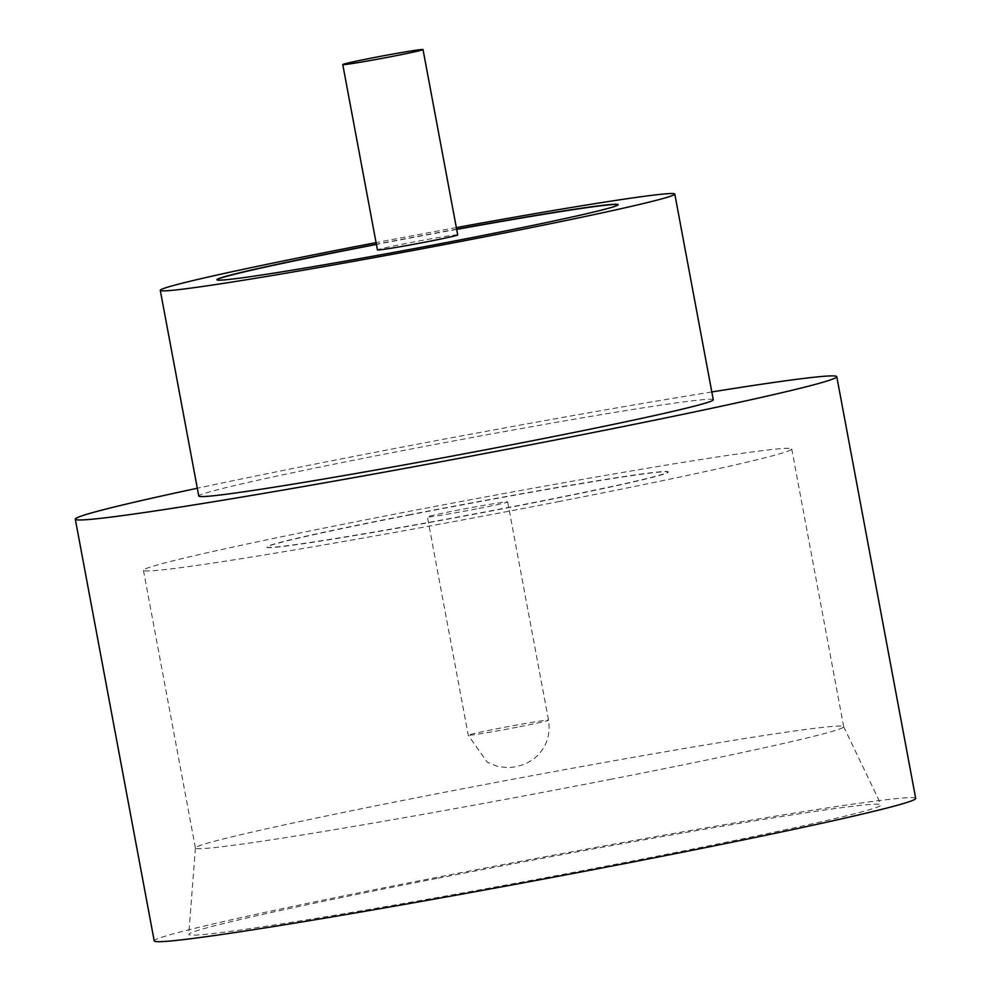 <?xml version="1.0" encoding="UTF-8"?>
<svg xmlns="http://www.w3.org/2000/svg" width="991" height="991" viewBox="0 0 991 991"><rect width="100%" height="100%" fill="white"/><g stroke="black" fill="none" stroke-linecap="round" stroke-linejoin="round"><path stroke-width="0.74" stroke-dasharray="4.96 3.72" d="M457.706 234.904A40.829 1.14 -10.6 0 0 406.174 243.439A40.829 1.14 -10.6 0 0 377.447 249.93M436.635 878.46A352.201 9.836 -10.6 0 0 188.761 934.377A352.201 9.836 -10.6 0 0 633.286 860.869A352.201 9.836 -10.6 0 0 881.135 804.803A352.201 9.836 -10.6 0 0 436.635 878.46M611.62 779.137A329.768 9.204 169.4 0 1 195.425 848.036A329.768 9.204 169.4 0 1 195.425 847.962A329.768 9.204 169.4 0 1 427.505 795.6A329.768 9.204 169.4 0 1 843.675 726.651A329.768 9.204 169.4 0 1 843.7 726.713A329.768 9.204 169.4 0 1 611.62 779.137M559.642 501.421A329.768 9.204 169.4 0 1 143.447 570.308A329.768 9.204 169.4 0 1 375.527 517.884A329.768 9.204 169.4 0 1 791.722 448.985A329.768 9.204 169.4 0 1 559.642 501.421M713.285 399.782A261.723 7.309 -10.6 0 0 382.972 454.46A261.723 7.309 -10.6 0 0 198.782 496.07M456.343 227.608A261.723 7.309 -10.6 0 0 376.085 242.622M711.823 391.953A387.345 10.814 -10.6 0 0 347.903 457.607A387.345 10.814 -10.6 0 0 197.32 488.241M915.696 798.412A387.345 10.814 -10.6 0 0 426.836 879.327A387.345 10.814 -10.6 0 0 154.224 940.917M216.93 279.858A204.146 5.698 -10.6 0 0 216.918 279.97A204.146 5.698 -10.6 0 0 474.565 237.32A204.146 5.698 -10.6 0 0 618.235 204.864A204.146 5.698 -10.6 0 0 618.186 204.765M410.559 514.54A204.146 5.698 -10.6 0 0 266.889 546.995A204.146 5.698 -10.6 0 0 524.536 504.345A204.146 5.698 -10.6 0 0 668.207 471.889A204.146 5.698 -10.6 0 0 410.559 514.54M410.596 514.75A204.146 5.698 -10.6 0 0 266.926 547.205A204.146 5.698 -10.6 0 0 524.573 504.555A204.146 5.698 -10.6 0 0 668.244 472.1A204.146 5.698 -10.6 0 0 410.596 514.75M478.95 508.42A40.829 1.14 -10.6 0 0 507.677 501.929A40.829 1.14 -10.6 0 0 456.157 510.464A40.829 1.14 -10.6 0 0 427.418 516.955A40.829 1.14 -10.6 0 0 478.95 508.42M456.64 229.206A204.146 5.698 -10.6 0 0 376.382 244.232M456.678 229.416A204.146 5.698 -10.6 0 0 376.419 244.443M519.792 726.688A40.829 1.14 -10.6 0 0 548.531 720.197A40.829 1.14 -10.6 0 0 496.999 728.732A40.829 1.14 -10.6 0 0 468.26 735.223A40.829 1.14 -10.6 0 0 519.792 726.688M195.425 847.962L188.761 934.377M143.447 570.308L195.425 848.036M507.677 501.929L548.531 720.197C550.86 736.09 545.818 749.109 533.431 759.242L525.626 763.863L516.323 766.724L508.296 767.678L497.953 766.551L487.25 762.228L468.26 735.223L427.418 516.955M791.722 448.985L843.7 726.713M843.675 726.651L881.135 804.803"/><path stroke-width="1.49" d="M394.282 56.041A40.829 1.14 -10.6 0 0 423.021 49.55A40.829 1.14 -10.6 0 0 371.489 58.085A40.829 1.14 -10.6 0 0 342.762 64.576A40.829 1.14 -10.6 0 0 394.282 56.041M342.762 64.576L377.447 249.93A40.829 1.14 -10.6 0 0 428.979 241.395A40.829 1.14 -10.6 0 0 457.706 234.904L423.021 49.55M376.085 242.622A261.723 7.309 -10.6 0 0 344.472 248.741A261.723 7.309 -10.6 0 0 160.282 290.351L198.782 496.07A261.723 7.309 -10.6 0 0 529.095 441.391A261.723 7.309 -10.6 0 0 713.285 399.782L674.784 194.063A261.723 7.309 -10.6 0 0 456.343 227.608M160.282 290.351A261.723 7.309 -10.6 0 0 490.595 235.672A261.723 7.309 -10.6 0 0 674.784 194.063M197.32 488.241A387.345 10.814 -10.6 0 0 75.304 519.185A387.345 10.814 -10.6 0 0 564.164 438.257A387.345 10.814 -10.6 0 0 836.776 376.679A387.345 10.814 -10.6 0 0 711.823 391.953M75.304 519.185L154.224 940.917A387.345 10.814 -10.6 0 0 643.097 859.99A387.345 10.814 -10.6 0 0 915.696 798.412L836.776 376.679M376.382 244.232A204.146 5.698 -10.6 0 0 360.551 247.304A204.146 5.698 -10.6 0 0 216.88 279.759A204.146 5.698 -10.6 0 0 474.528 237.109A204.146 5.698 -10.6 0 0 618.198 204.654A204.146 5.698 -10.6 0 0 456.64 229.206M376.419 244.443A204.146 5.698 -10.6 0 0 360.588 247.515A204.146 5.698 -10.6 0 0 216.93 279.858M618.186 204.765A204.146 5.698 -10.6 0 0 456.678 229.416"/></g></svg>
